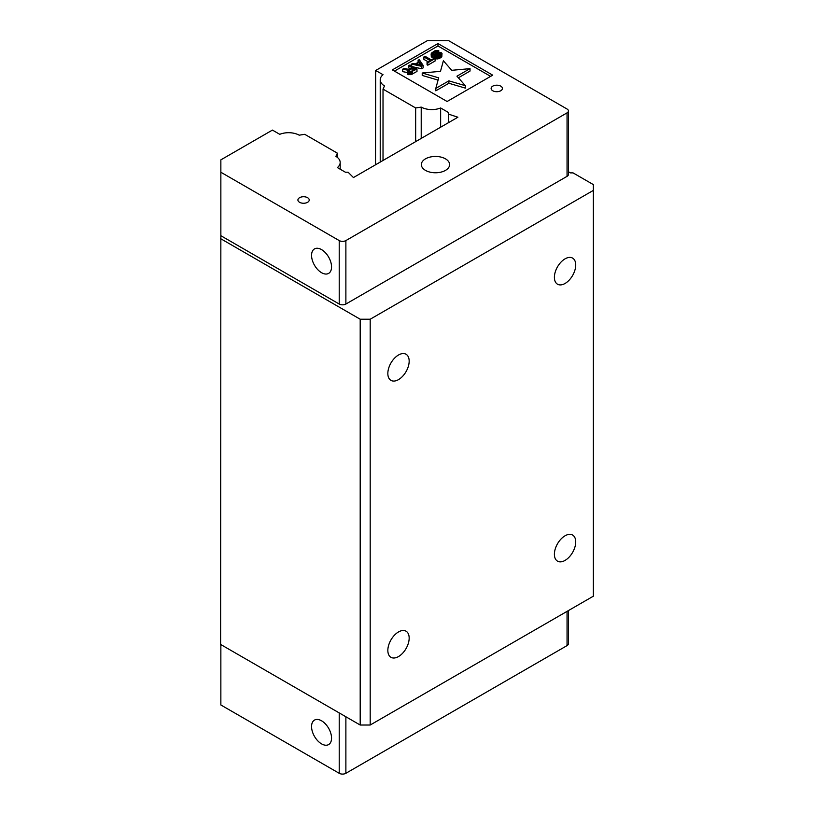 <?xml version="1.0" encoding="UTF-8"?>
<svg xmlns="http://www.w3.org/2000/svg" width="814" height="814" viewBox="0 0 814 814"><rect width="100%" height="100%" fill="white"/><g stroke="black" fill="none" stroke-linecap="round" stroke-linejoin="round"><path stroke-width="1.22" d="M419.821 65.1L419.047 64.916M412.983 70.462L410.755 71.591M421.794 65.547L416.035 64.225L419.515 62.22L421.794 65.547M419.515 64.642L419.515 62.22M412.851 70.38L412.851 67.959L415.079 69.251L410.683 71.622L408.659 70.899L412.851 67.959M409.177 70.075L409.177 71.418M408.75 71.022L408.75 70.503M465.343 85.694L456.949 76.18L470.024 68.641L451.77 70.309L443.376 60.796L440.486 71.337L422.222 73.006L438.695 77.849L435.805 88.39L448.88 80.851L465.343 85.694L465.343 88.115L448.88 83.272L435.805 90.822L435.805 88.39M437.952 55.698L435.622 56.359L438.654 56.329L441.361 54.762L442.012 53.358L441.015 52.564L438.858 52.432L433.913 54.253L432.57 53.48L435.022 51.557L438.766 50.59L435.246 50.57L431.288 53.195L431.318 54.548L433.048 55.098L440.008 53.317L440.272 54.365L437.952 55.698M430.148 60.551L427.055 62.342L427.798 62.77L435.134 58.527L434.391 58.099L431.298 59.89L425.05 56.278L423.891 56.949L430.148 60.551M412.688 63.411L411.538 64.082L421.621 66.331L423.168 65.446L419.261 59.626L418.101 60.287L419.108 61.762L415.252 64.001L412.688 63.411M409.991 64.967L408.832 65.639L411.955 67.45L408.679 69.343L404.009 68.427L402.655 69.21L407.814 70.177L407.611 71.846L410.022 72.344L416.982 69.007L409.991 64.967M448.88 80.851L448.88 83.272M438.085 80.098L422.222 75.427L422.222 73.006M470.024 68.641L470.024 71.062L458.374 77.788M440.303 53.49L440.303 54.314M440.008 53.317L440.008 54.63M439.367 53.164L439.367 55.057M438.492 53.327L438.492 55.515M437.759 53.582L437.759 55.718M436.599 54.253L436.599 55.8M435.622 57.082L431.318 56.97L431.115 53.978M435.49 54.721L435.49 57.143M434.411 54.996L434.411 57.418M433.048 55.098L433.048 57.519M432.071 54.976L432.071 57.397M431.318 54.548L431.318 56.97M438.766 50.59L438.766 52.452M437.606 51.262L437.606 52.778M436.965 51.119L436.965 53.022M435.938 51.19L435.938 53.602M435.846 53.653L434.88 54.06M435.022 51.557L435.022 53.978M433.475 52.442L433.475 54.233M432.855 52.981L432.855 54.09M442.012 53.358L441.829 56.573L439.774 58.282L435.622 58.781L435.622 56.359M441.829 54.151L441.829 56.573M441.361 54.762L441.361 57.194M440.74 55.301L440.74 57.723M439.774 55.861L439.774 58.282M438.654 56.329L438.654 58.75M437.433 56.512L437.433 58.944M436.263 56.502L436.263 58.934M435.134 58.527L435.134 60.958L427.798 65.191L427.055 64.764L427.055 62.342M428.042 61.762L423.891 59.371L423.891 56.949M427.798 62.77L427.798 65.191M411.538 65.863L411.538 64.082M418.101 60.287L418.101 62.352M423.168 65.446L423.168 67.867L421.621 68.763L413.339 66.911M421.621 66.331L421.621 68.763M409.859 68.661L408.832 68.061L408.832 65.639M416.982 69.007L416.982 71.439L411.233 74.583L407.611 74.267L407.336 70.798M412.352 71.683L412.352 74.115M411.233 72.161L411.233 74.583M410.022 72.344L410.022 74.766M408.842 72.334L408.842 74.756M408.201 72.192L408.201 74.613M407.611 71.846L407.611 74.267M407.356 71.479L407.356 73.901M407.336 72.517L402.655 71.632L402.655 69.21M490.618 76.374L437.973 45.971L394.444 71.103M340.181 169.2L340.181 162.495A15.263 8.812 0 0 1 337.372 167.582L345.411 172.222L348.107 172.222L353.439 177.554L457.895 117.236L448.667 114.164L448.667 112.607L440.639 107.967A15.263 8.812 0 0 1 421.214 107.112L421.214 138.421M337.383 157.407L337.383 153.164L335.897 156.369A15.263 8.812 0 0 1 340.181 162.495M421.214 107.112L415.659 107.967L415.659 141.626M448.667 122.568L448.667 114.164M567.053 176.343L567.053 112.871A4.711 2.717 0 0 0 568.437 110.948L568.437 174.42A4.711 2.717 0 0 1 567.053 176.343L345.879 304.039A4.711 2.717 0 0 1 339.214 304.039L339.214 240.578L220.859 172.242L220.859 159.859L272.425 130.087L279.762 134.32A15.263 8.812 0 0 1 299.186 135.175L304.741 134.32L337.383 153.164M383.018 160.47L383.018 89.123L384.503 85.918A15.263 8.812 0 0 1 380.219 79.792A15.263 8.812 0 0 1 383.028 74.705L375.692 70.472L427.248 40.7L448.707 40.7L567.053 109.025A4.711 2.717 0 0 1 568.437 110.948M299.572 202.299A5.657 3.266 180 0 1 297.914 200A5.657 3.266 180 0 1 303.571 196.734A5.657 3.266 180 0 1 309.228 200A5.657 3.266 180 0 1 305.738 203.012A5.657 3.266 180 0 1 299.572 202.299M492.775 90.761A5.657 3.266 180 0 1 491.117 88.451A5.657 3.266 180 0 1 496.774 85.185A5.657 3.266 180 0 1 502.421 88.451A5.657 3.266 180 0 1 498.931 91.463A5.657 3.266 180 0 1 492.775 90.761M492.714 75.163L447.1 101.496L392.348 69.892L437.973 43.549L492.714 75.163M437.973 45.971L437.973 43.549M425.488 170.38A14.133 8.16 180 0 1 421.347 164.611A14.133 8.16 180 0 1 435.48 156.451A14.133 8.16 180 0 1 449.613 164.611A14.133 8.16 180 0 1 440.893 172.151A14.133 8.16 180 0 1 425.488 170.38M383.018 89.123L415.659 107.967M440.639 127.208L440.639 107.967M339.214 240.578A4.711 2.717 0 0 0 345.879 240.578L345.879 304.039M321.561 249.613A14.133 8.16 60 0 1 330.789 262.067A14.133 8.16 60 0 1 328.622 273.392A14.133 8.16 60 0 1 314.489 265.232A14.133 8.16 60 0 1 314.489 248.911A14.133 8.16 60 0 1 321.561 249.613M567.053 112.871L345.879 240.578M220.859 644.586L220.859 704.975L339.214 773.3A4.711 2.717 0 0 0 345.879 773.3L567.053 645.604A4.711 2.717 0 0 0 568.437 643.681L568.437 610.571M321.561 743.874A14.133 8.16 60 0 1 312.322 731.42A14.133 8.16 60 0 1 314.489 720.095A14.133 8.16 60 0 1 328.622 728.255A14.133 8.16 60 0 1 328.622 744.576A14.133 8.16 60 0 1 321.561 743.874M220.859 223.128L220.625 644.444L360.195 725.03L370.187 725.03L593.375 596.174L593.375 184.615L573.056 172.883L570.39 172.883L568.437 171.754M375.519 164.804L375.692 70.472M339.214 304.039L220.859 235.714L220.859 172.242M220.625 238.655L360.195 319.23L360.195 725.03M593.375 190.384L370.187 319.23L360.195 319.23M370.187 319.23L370.187 725.03M398.504 355.006A15.079 8.7 -60 0 1 406.044 354.253A15.079 8.7 -60 0 1 406.044 371.662A15.079 8.7 -60 0 1 390.964 380.372A15.079 8.7 -60 0 1 388.654 368.284A15.079 8.7 -60 0 1 398.504 355.006M398.504 631.949A15.079 8.7 -60 0 1 406.044 631.196A15.079 8.7 -60 0 1 406.044 648.605A15.079 8.7 -60 0 1 390.964 657.305A15.079 8.7 -60 0 1 388.654 645.227A15.079 8.7 -60 0 1 398.504 631.949M565.058 258.842A15.079 8.7 -60 0 1 572.598 258.099A15.079 8.7 -60 0 1 572.598 275.508A15.079 8.7 -60 0 1 557.519 284.208A15.079 8.7 -60 0 1 555.209 272.13A15.079 8.7 -60 0 1 565.058 258.842M565.058 535.785A15.079 8.7 -60 0 1 572.598 535.042A15.079 8.7 -60 0 1 572.598 552.441A15.079 8.7 -60 0 1 557.519 561.151A15.079 8.7 -60 0 1 555.209 549.074A15.079 8.7 -60 0 1 565.058 535.785M567.053 645.604L567.053 611.365M339.214 773.3L339.214 712.911M345.879 716.758L345.879 773.3M380.219 162.088L380.219 79.792"/></g></svg>
